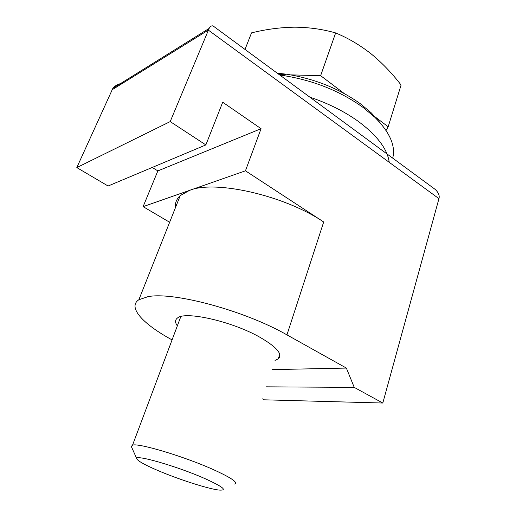 <?xml version="1.0" encoding="UTF-8"?>
<svg xmlns="http://www.w3.org/2000/svg" width="516" height="516" viewBox="0 0 516 516"><rect width="100%" height="100%" fill="white"/><g stroke="black" fill="none" stroke-linecap="round" stroke-linejoin="round"><path stroke-width="0.77" d="M245.448 170.809L323.687 221.983C284.426 195.345 215.075 179.774 189.553 190.378L245.448 170.809L261.07 128.69L222.712 102.226L205.858 144.919L170.203 121.595L209.135 28.419C210.347 26.303 211.67 25.484 213.108 25.961L214.23 26.78M272.009 369.624L346.365 368.069L286.941 334.871C244.403 310.419 172.189 291.25 147.66 296.758L138.849 299.77C127.2 307.226 143.28 324.3 172.067 339.889M177.33 325.873C174.911 322.448 174.989 319.81 177.556 317.953C185.25 310.896 231.478 321.223 259.316 336.922C276.731 346.939 283.052 354.253 278.272 358.859L275.028 360.4M169.641 222.267L143.106 206.639L157.851 170.912L261.07 128.69M143.106 206.639L189.553 190.378L180.245 195.577C176.536 199.008 174.918 203.091 175.375 207.832M262.444 398.868L264.327 399.816L382.801 403.028L354.24 387.387L346.365 368.069M266.379 386.832L354.24 387.387M157.851 170.912L152.246 167.455M170.203 121.595L76.807 167.59L108.083 186.012L205.858 144.919M76.807 167.59L112.849 88.346L209.135 28.419M213.108 25.961L435.214 189.417C438.555 192.623 439.806 195.706 438.948 198.66L382.801 403.028M435.214 189.417L432.705 187.572M122.969 83.044C118.229 83.927 114.855 85.695 112.849 88.346M277.253 73.169L286.328 74.181C314.27 78.6 338.993 88.481 360.484 103.826L371.417 112.985L380.253 122.943M392.715 158.141C395.83 145.964 389.851 132.328 374.784 117.235L363.058 107.425C339.934 90.945 313.328 80.315 283.239 75.536L279.853 75.084M309.858 97.163C328.382 103.413 344.591 111.533 358.485 121.518C377.241 135.566 387.49 149.163 389.232 162.321M279.182 74.588L284.542 74.962M157.715 470.45C144.848 464.922 137.882 461.046 136.817 458.808C133.883 453.925 176.311 465.98 204.291 478.319C222.886 486.704 227.853 490.626 219.197 490.077C208.606 489.033 178.394 479.325 157.715 470.45M131.522 446.959L131.277 446.417L132.548 445.121C138.462 442.818 183.928 456.376 212.953 469.418C231.162 477.693 238.366 482.57 234.58 484.053M344.211 93.506L320.642 75.665L290.682 74.872M285.096 74.723L279.15 74.562M386.078 130.503L388.167 126.781L373.623 115.771M245.003 49.433L251.524 32.876C265.953 29.296 280.317 27.393 294.623 27.18C308.865 27.277 322.539 29.193 335.639 32.934C348.048 38.055 359.852 45.008 371.062 53.799C382.014 62.784 392.018 73.195 401.08 85.024L388.167 126.781M320.642 75.665L335.639 32.934M323.687 221.983L286.941 334.871M438.948 198.66L208.322 30.096L111.94 89.887M278.272 358.859L279.749 354.331M180.245 195.577L138.849 299.77M286.328 74.181L283.239 75.536M371.417 112.985L374.784 117.235M136.817 458.808L131.277 446.417M132.548 445.121L180.832 316.56"/></g></svg>
